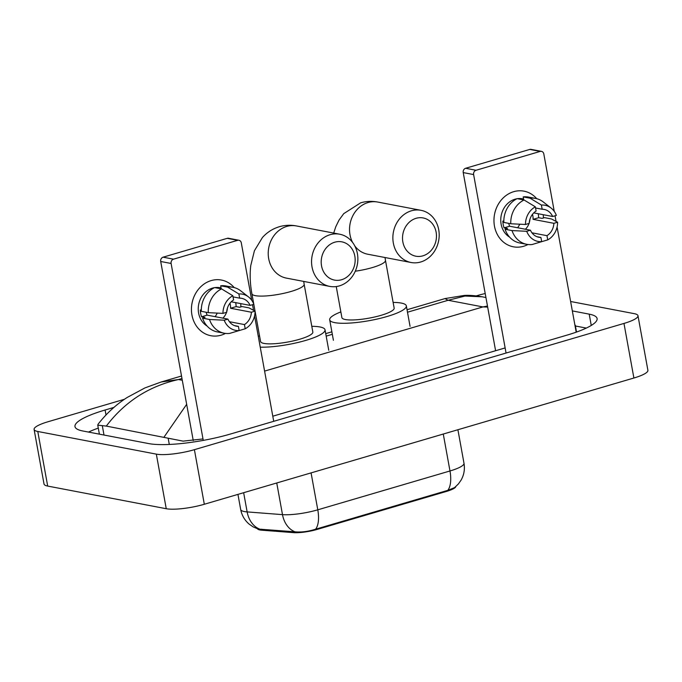 <?xml version="1.0" encoding="UTF-8"?>
<svg xmlns="http://www.w3.org/2000/svg" width="682" height="682" viewBox="0 0 682 682"><rect width="100%" height="100%" fill="white"/><g stroke="black" fill="none" stroke-linecap="round" stroke-linejoin="round"><path stroke-width="1.02" d="M455.815 486.573A19.122 3.879 169.7 0 1 446.369 491.458L317.309 529.385A19.122 3.879 169.7 0 1 293.482 532.633L261.752 530.195A19.122 3.879 169.7 0 1 257.472 528.797M258.572 529.087L294.999 531.824C301.265 532.429 308.128 531.559 315.587 529.215L447.776 490.367L454.553 487.613L458.423 483.922L461.126 480.06C464.05 474.8 465.005 469.199 463.99 463.257L457.903 429.737M513.699 191.685A28.329 24.561 -79.2 0 1 536.725 198.684A28.329 24.561 -79.2 0 0 523.981 191.156A28.329 24.561 -79.2 0 0 513.699 191.685A28.329 24.561 -79.2 0 0 494.459 226.092A28.329 24.561 -79.2 0 0 523.623 246.27A28.329 24.561 -79.2 0 1 513.341 246.807A28.329 24.561 -79.2 0 1 493.956 220.26A28.329 24.561 -79.2 0 1 513.699 191.685M543.247 214.702A28.329 24.561 -79.2 0 1 543.358 218.001A28.329 24.561 -79.2 0 0 543.247 214.702M527.97 244.506A28.329 24.561 -79.2 0 1 523.623 246.27A28.329 24.561 -79.2 0 0 527.97 244.506M576.196 332.168L557.083 227.004M556.069 221.411L555.046 215.785M554.253 211.394L543.81 153.944A3.538 3.069 100.8 0 0 541.448 151.353A3.538 3.069 100.8 0 0 540.161 151.421L529.761 149.435A3.538 3.069 -79.2 0 1 531.048 149.367L541.448 151.353M476.027 170.27A3.538 3.069 100.8 0 0 473.623 174.566L463.223 172.58A3.538 3.069 -79.2 0 1 465.627 168.275L476.027 170.27L540.161 151.421M506.061 353.037L473.623 174.566M465.627 168.275L529.761 149.435M463.223 172.58L495.601 350.727M519.744 224.199A17.706 15.354 -79.2 0 1 517.604 227.754M535.558 207.984L542.164 209.246A14.169 12.285 -79.2 0 1 544.202 209.442A14.169 12.285 -79.2 0 1 552.633 216.492L533.75 212.886M538.141 242.715L547.731 239.876L546.964 235.674A14.169 12.285 -79.2 0 0 553.878 223.321L533.077 219.348A14.169 12.285 100.8 0 0 532.489 214.319M546.964 235.674L531.951 232.809M529.931 219.254A14.169 12.285 -79.2 0 1 529.232 222.878M529.053 223.423A14.169 12.285 -79.2 0 1 525.404 229.246M509.633 237.157A20.537 17.809 -79.2 0 1 500.989 216.731A20.537 17.809 -79.2 0 1 515.063 199.187A20.537 17.809 -79.2 0 1 516.973 198.752M503.828 221.232L502.839 221.045A20.537 17.809 -79.2 0 0 504.075 227.865L507.544 228.53L505.089 229.254L512.029 230.576L526.726 231.3L530.443 230.209L509.642 226.228A14.169 12.285 100.8 0 1 508.721 223.355M553.878 223.321L557.595 222.23L551.499 218.973L544.56 217.652L542.113 218.368L538.644 217.711A20.537 17.809 -79.2 0 0 538.192 213.739M536.922 236.688L540.92 237.455L541.678 241.65L532.165 244.514A23.376 20.264 -79.2 0 1 526.751 244.318L519.82 242.997A23.376 20.264 -79.2 0 1 505.089 229.254M503.853 222.426A23.376 20.264 -79.2 0 1 517.135 198.667L524.074 199.996L535.353 206.834L536.112 211.028A14.169 12.285 -79.2 0 0 529.206 223.381L525.481 224.48L510.784 223.756L503.853 222.426M526.751 244.318A23.376 20.264 -79.2 0 1 512.029 230.576M510.784 223.756A23.376 20.264 -79.2 0 1 524.074 199.996M557.595 222.23A18.414 15.967 -79.2 0 1 547.731 239.876M541.678 241.65A18.414 15.967 -79.2 0 1 526.726 231.3M525.481 224.48A18.414 15.967 -79.2 0 1 535.353 206.834M540.92 237.455A14.169 12.285 -79.2 0 1 538.882 237.268A14.169 12.285 -79.2 0 1 530.443 230.209M517.297 198.701A20.537 17.809 -79.2 0 1 522.514 198.803L523.571 199.008M519.377 199.101A20.537 17.809 -79.2 0 1 520.221 198.999L523.691 199.655L523.188 196.893A23.376 20.264 -79.2 0 1 528.593 197.081L535.532 198.411A23.376 20.264 -79.2 0 1 543.23 201.932L551.065 208.036A18.414 15.967 -79.2 0 1 556.359 215.401L552.633 216.492M542.164 209.246L541.406 205.052L530.119 198.215L523.188 196.893M530.119 198.215A23.376 20.264 -79.2 0 1 535.532 198.411M541.406 205.052A18.414 15.967 -79.2 0 1 551.065 208.036M533.077 219.348L538.644 217.711M504.075 227.865L509.642 226.228M416.088 218.308A19.48 16.888 100.8 0 0 402.857 241.957A19.48 16.888 100.8 0 0 422.908 255.835A19.48 16.888 100.8 0 0 436.13 232.178A19.48 16.888 100.8 0 0 416.088 218.308M420.675 261.999A26.555 23.026 -79.2 0 1 411.041 262.493A26.555 23.026 -79.2 0 1 392.866 237.609A26.555 23.026 -79.2 0 1 411.382 210.815A26.555 23.026 -79.2 0 1 421.016 210.32A26.555 23.026 -79.2 0 1 439.191 235.205A26.555 23.026 -79.2 0 1 420.675 261.999M336.243 286.559L341.887 317.607A26.555 5.388 -10.3 0 0 345.331 319.526A26.555 5.388 -10.3 0 0 375.211 316.866A26.555 5.388 -10.3 0 0 394.153 308.111L385.466 260.345A26.555 5.388 -10.3 0 1 372.338 267.574A26.555 5.388 -10.3 0 1 355.279 271.206M393.113 302.424A38.951 7.903 169.7 0 1 401.297 303.081A38.951 7.903 169.7 0 1 406.344 305.894A38.951 7.903 169.7 0 1 378.561 318.733A38.951 7.903 169.7 0 1 334.743 322.637A38.951 7.903 169.7 0 1 329.696 319.824A38.951 7.903 169.7 0 1 340.855 311.921M334.768 242.204A19.48 16.888 100.8 0 0 321.537 265.861A19.48 16.888 100.8 0 0 341.588 279.731A19.48 16.888 100.8 0 0 354.819 256.074A19.48 16.888 100.8 0 0 334.768 242.204M339.363 285.894A26.555 23.026 -79.2 0 1 329.73 286.389A26.555 23.026 -79.2 0 1 311.555 261.504A26.555 23.026 -79.2 0 1 330.062 234.719A26.555 23.026 -79.2 0 1 339.696 234.216A26.555 23.026 -79.2 0 1 357.871 259.109A26.555 23.026 -79.2 0 1 339.363 285.894M255.077 311.299L260.567 341.503A26.555 5.388 -10.3 0 0 264.011 343.421A26.555 5.388 -10.3 0 0 293.891 340.761A26.555 5.388 -10.3 0 0 312.833 332.006L304.155 284.241A26.555 5.388 -10.3 0 1 291.018 291.478A26.555 5.388 -10.3 0 1 255.332 295.656A26.555 5.388 -10.3 0 1 251.888 293.737L253.781 304.155M258.273 336.32A38.951 7.903 169.7 0 1 259.535 335.817M311.802 326.32A38.951 7.903 169.7 0 1 319.977 326.976A38.951 7.903 169.7 0 1 325.024 329.79A38.951 7.903 169.7 0 1 302.45 341.332A38.951 7.903 169.7 0 1 260.251 347.172M211.181 280.592A28.329 24.561 -79.2 0 1 234.207 287.582A28.329 24.561 -79.2 0 0 221.462 280.055A28.329 24.561 -79.2 0 0 211.181 280.592A28.329 24.561 -79.2 0 0 191.94 314.999A28.329 24.561 -79.2 0 0 221.104 335.177A28.329 24.561 -79.2 0 1 210.823 335.715A28.329 24.561 -79.2 0 1 191.437 309.159A28.329 24.561 -79.2 0 1 211.181 280.592M240.729 303.609A28.329 24.561 -79.2 0 1 240.84 306.909A28.329 24.561 -79.2 0 0 240.729 303.609M225.452 333.413A28.329 24.561 -79.2 0 1 221.104 335.177A28.329 24.561 -79.2 0 0 225.452 333.413M273.721 421.314L254.565 315.911M253.551 310.319L252.528 304.692M251.735 300.302L241.292 242.843A3.538 3.069 100.8 0 0 238.93 240.26A3.538 3.069 100.8 0 0 237.643 240.32L227.242 238.333A3.538 3.069 -79.2 0 1 228.53 238.265L238.93 240.26M173.509 259.169A3.538 3.069 100.8 0 0 171.105 263.474L160.705 261.487A3.538 3.069 -79.2 0 1 163.109 257.182L173.509 259.169L237.643 240.32M203.262 440.402L171.105 263.474M163.109 257.182L227.242 238.333M160.705 261.487L193.253 440.598M217.226 313.098A17.706 15.354 -79.2 0 1 215.086 316.661M233.039 296.892L239.646 298.153A14.169 12.285 -79.2 0 1 241.684 298.341A14.169 12.285 -79.2 0 1 250.115 305.4L231.232 301.794M235.622 331.623L245.213 328.775L244.446 324.581A14.169 12.285 -79.2 0 0 251.36 312.228L230.559 308.247A14.169 12.285 100.8 0 0 229.97 303.217M244.446 324.581L229.433 321.708M227.413 308.153A14.169 12.285 -79.2 0 1 226.714 311.785M226.535 312.33A14.169 12.285 -79.2 0 1 222.886 318.153M207.115 326.064A20.537 17.809 -79.2 0 1 198.471 305.63A20.537 17.809 -79.2 0 1 212.545 288.094A20.537 17.809 -79.2 0 1 214.455 287.659M201.309 310.139L200.32 309.952A20.537 17.809 -79.2 0 0 201.557 316.772L205.026 317.437L202.571 318.153L209.51 319.483L224.208 320.208L227.924 319.108L207.123 315.135A14.169 12.285 100.8 0 1 206.203 312.262M251.36 312.228L255.077 311.128L248.981 307.88L242.042 306.559L239.595 307.275L236.125 306.61A20.537 17.809 -79.2 0 0 235.674 302.637M234.403 325.595L238.402 326.363L239.16 330.557L229.638 333.413A23.376 20.264 -79.2 0 1 224.233 333.225L217.302 331.904A23.376 20.264 -79.2 0 1 202.571 318.153M201.335 311.333A23.376 20.264 -79.2 0 1 214.617 287.574L221.556 288.904L232.835 295.732L233.594 299.935A14.169 12.285 -79.2 0 0 226.688 312.288L222.963 313.379L208.266 312.654L201.335 311.333M224.233 333.225A23.376 20.264 -79.2 0 1 209.51 319.483M208.266 312.654A23.376 20.264 -79.2 0 1 221.556 288.904M255.077 311.128A18.414 15.967 -79.2 0 1 245.213 328.775M239.16 330.557A18.414 15.967 -79.2 0 1 224.208 320.208M222.963 313.379A18.414 15.967 -79.2 0 1 232.835 295.732M238.402 326.363A14.169 12.285 -79.2 0 1 236.364 326.167A14.169 12.285 -79.2 0 1 227.924 319.108M214.779 287.608A20.537 17.809 -79.2 0 1 219.996 287.71L221.053 287.915M216.859 288A20.537 17.809 -79.2 0 1 217.703 287.898L221.173 288.563L220.67 285.801A23.376 20.264 -79.2 0 1 226.074 285.988L233.005 287.31A23.376 20.264 -79.2 0 1 240.712 290.83L248.546 296.943A18.414 15.967 -79.2 0 1 253.84 304.308L250.115 305.4M239.646 298.153L238.879 293.959L227.6 287.122L220.67 285.801M227.6 287.122A23.376 20.264 -79.2 0 1 233.005 287.31M238.879 293.959A18.414 15.967 -79.2 0 1 248.546 296.943M230.559 308.247L236.125 306.61M201.557 316.772L207.123 315.135M570.621 301.495L634.311 313.669A28.329 5.746 169.7 0 1 637.977 315.715L647.9 370.3A28.329 5.746 169.7 0 1 633.893 378.016L204.319 504.262A28.329 5.746 169.7 0 1 166.246 508.721L47.689 486.07A28.329 5.746 169.7 0 1 44.023 484.024L34.1 429.43A28.329 5.746 169.7 0 1 48.107 421.715L124.474 399.277M637.977 315.715A28.329 5.746 169.7 0 1 623.97 323.43L194.396 449.677A28.329 5.746 169.7 0 1 156.331 454.135L37.774 431.476A28.329 5.746 169.7 0 1 34.1 429.43M476.249 295.894L477.681 295.468A28.329 5.746 169.7 0 1 485.209 293.541M113.885 407.427L105.096 410.01A60.911 12.353 -10.3 0 0 74.977 426.6A60.911 12.353 -10.3 0 0 82.872 430.998L148.736 443.59A60.911 12.353 -10.3 0 0 230.584 433.991L566.981 335.135A60.911 12.353 -10.3 0 0 597.1 318.545A60.911 12.353 -10.3 0 0 589.205 314.146L572.334 310.915M98.285 428.1A60.911 12.353 -10.3 0 0 88.507 432.081M586.298 328.076L575.42 325.996M574.687 323.848L575.182 326.593M505.132 347.931L272.791 416.208M202.997 438.944L183.091 441.135L106.307 426.088L97.756 425.159L98.131 424.153C106.46 413.42 116.162 404.52 127.236 397.435L145.019 387.879L161.208 381.988L178.462 379.533C148.864 386.2 124.806 401.715 106.307 426.088M487.673 307.088L482.95 306.926L487.477 306.03M485.925 297.514L482.148 296.789L465.013 296.048L448.142 300.276L444.971 298.588L407.043 309.739M164.03 437.119L186.663 404.324M446.369 491.458L446.25 490.784M317.309 529.385L317.181 528.712M293.482 532.633L293.303 531.645M261.752 530.195L261.573 529.206M258.035 528.976L253.116 526.871L249.135 524.117C244.633 520.23 241.82 515.37 240.686 509.514A28.329 5.746 -10.3 0 0 244.361 511.56A28.329 5.746 -10.3 0 0 247.14 511.909L282.493 514.637A28.329 5.746 -10.3 0 0 317.786 509.821L449.984 470.972A24.791 11.287 73.6 0 1 447.776 490.367M315.587 529.215A24.791 11.287 -106.4 0 0 317.786 509.821L311.077 472.89M294.999 531.824A24.791 19.207 -85.6 0 1 282.493 514.637L276.747 482.975M443.274 434.033L449.984 470.972A28.329 5.746 -10.3 0 0 463.99 463.257M259.748 529.138A24.791 19.207 -85.6 0 1 247.14 511.909L243.645 492.702M333.703 233.073L335.74 226.833L338.98 220.175L343.745 213.637L360.667 202.818C366.302 201.199 371.971 200.943 377.683 202.043A26.555 23.026 100.8 0 0 368.05 202.537A26.555 23.026 100.8 0 0 352.585 242.442M354.819 245.989A26.555 23.026 100.8 0 0 367.709 254.215L411.041 262.493M251.888 293.737C250.089 283.951 249.714 274.582 250.746 265.63L254.42 250.729L262.425 237.532C267.02 232.366 272.664 228.76 279.347 226.714C284.982 225.094 290.66 224.838 296.363 225.938A26.555 23.026 100.8 0 0 286.73 226.433A26.555 23.026 100.8 0 0 268.222 253.227A26.555 23.026 100.8 0 0 286.397 278.111L329.73 286.389M264.599 371.102L482.95 306.926L448.142 300.276L407.495 312.22M182.29 380.266L178.462 379.533L181.975 378.501M326.175 336.124L332.322 334.316M37.774 431.476L47.689 486.07M156.331 454.135L166.246 508.721M194.396 449.677L204.319 504.262M623.97 323.43L633.893 378.016M105.991 414.946L105.096 410.01M591.26 325.442L589.205 314.146M169.289 444.451L168.215 438.517M104.005 435.039L102.351 425.926M240.686 509.514L237.941 494.382M385.023 257.523L385.466 260.345M329.696 319.824L333.413 340.292M406.344 305.894L410.061 326.363M377.683 202.043L421.016 210.32M303.712 281.419L304.155 284.241M255.042 311.111L253.815 304.317M325.024 329.79L328.75 350.258M296.363 225.938L339.696 234.216M576.52 332.057L575.276 325.212M99.384 434.153L97.756 425.159M331.87 331.827L325.723 333.634M181.523 376.012L161.344 381.946M444.971 298.588L464.297 295.434C468.96 295.118 474.911 295.57 482.148 296.789"/></g></svg>
